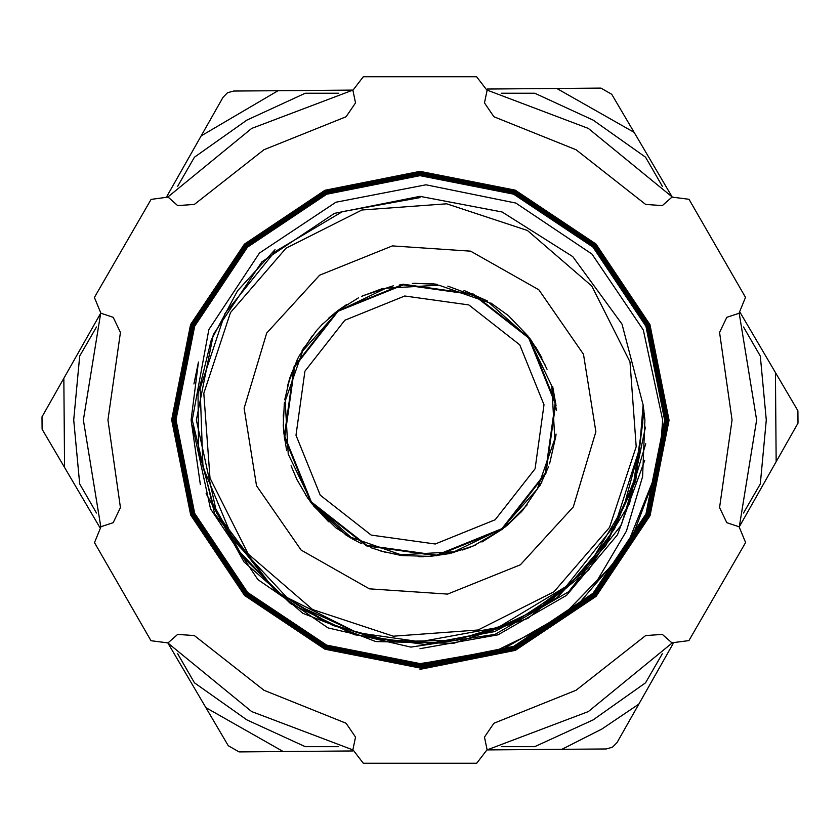 <?xml version="1.0" encoding="UTF-8"?>
<svg xmlns="http://www.w3.org/2000/svg" width="840" height="840" viewBox="0 0 840 840"><rect width="100%" height="100%" fill="white"/><g stroke="black" fill="none" stroke-linecap="round" stroke-linejoin="round"><path stroke-width="1.26" d="M79.664 483.924L96.453 512.999L79.664 483.924L73.71 420L79.664 356.066L96.453 326.991L79.664 356.066M760.337 356.066L743.547 326.991L760.337 356.066L766.29 420L760.337 483.924L743.547 512.999L760.337 483.924M662.319 186.302L645.529 157.227L662.319 186.302M534.807 93.293L501.228 93.293L534.807 93.293L593.145 120.099L645.529 157.227M338.772 93.293L305.193 93.293L338.772 93.293M194.471 157.227L177.681 186.302L194.471 157.227L246.855 120.099L305.193 93.293M420 669.375L515.308 650.349L596.064 596.358L650.024 515.666L669.029 420.189L649.971 324.681L595.99 244.041L515.256 190.186L420 171.308L324.954 190.281L244.419 244.125L190.617 324.597L171.665 419.811L190.669 515.046L244.503 595.455L325.006 649.173L420 667.989L514.784 649.068L595.087 595.371L648.743 515.13L667.643 420.179L648.69 325.206L595.004 245.028L514.721 191.468L420 172.704L325.49 191.572L245.406 245.112L191.898 325.132L173.05 419.811L191.951 514.521L245.49 594.478L325.542 647.881L420 666.603L514.248 647.787L594.111 594.395L647.462 514.595L666.256 420.179L647.409 325.742L594.027 246.005L514.196 192.749L420 174.09L326.014 192.853L246.383 246.089L193.179 325.668L174.436 419.811L193.232 513.986L246.466 593.492L326.078 646.601L420 665.217L513.712 646.506L593.124 593.408L646.18 514.059L664.871 420.179L646.128 326.277L593.04 246.992L513.66 194.03L420 175.476L326.55 194.135L247.359 247.076L194.46 326.204L175.822 419.811L194.513 513.45L247.453 592.515L326.603 645.32L420 663.821L502.677 649.299L575.526 607.582L629.895 543.627L659.337 464.94L662.645 420L643.377 330.015L592.011 254.069L515.833 203.059L425.985 184.758L335.916 202.22L259.486 253.103L208.887 329.595L192.266 420L214.672 513.734L274.144 589.544L216.72 513.272L196.34 420L213.371 334.404L261.849 261.849L334.415 213.36L420 196.34L502.1 211.953L572.744 256.62L622.051 324.104L643.146 404.975L639.555 448.623L623.889 506.468L593.282 558.012M420 669.207L515.245 650.192L595.949 596.232L649.856 515.592L668.861 420.189L649.813 324.744L595.865 244.167L515.193 190.344L420 171.486L325.017 190.449L244.545 244.251L190.785 324.671L171.833 419.811L190.827 514.983L244.629 595.34L325.08 649.005L420 667.811L514.71 648.911L594.962 595.255L648.575 515.057L667.475 420.179L648.533 325.28L594.888 245.154L514.658 191.625L420 172.872L325.553 191.73L245.522 245.228L192.066 325.206L173.219 419.811L192.108 514.447L245.606 594.352L325.605 647.724L420 666.425L514.185 647.63L593.985 594.269L647.294 514.521L666.078 420.179L647.251 325.805L593.901 246.131L514.122 192.906L420 174.258L326.088 193.011L246.509 246.215L193.347 325.742L174.615 419.811L193.389 513.923L246.593 593.376L326.141 646.443L420 665.038L513.649 646.349L593.009 593.292L646.013 513.986L664.692 420.179L645.971 326.34L592.925 247.107L513.597 194.187L420 175.644L326.613 194.292L247.485 247.202L194.628 326.277L176.001 419.811L194.67 513.387L247.569 592.389L326.676 645.162L420 663.653L491.988 652.701L557.833 620.76L597.576 579.957L626.43 531.048L642.642 476.553L644.942 420L643.146 404.975M557.833 620.76L624.047 552.92L659.337 464.94M639.555 448.623L615.352 524.381L566.097 586.582L498.068 627.438L420 641.728L357.399 632.772L299.576 606.323L274.144 589.544M645.529 682.773L662.319 653.699L645.529 682.773L593.145 719.891L534.807 746.697L501.228 746.697L534.807 746.697M305.193 746.697L338.772 746.697L305.193 746.697L246.855 719.891L194.471 682.773L177.681 653.699L194.471 682.773M566.097 586.582L533.547 610.302M497.858 627.522L479.105 633.644M420 641.728L393.477 640.164M357.262 632.73L286.86 597.481L233.173 539.826L203.007 467.03L200.172 388.258L225.036 313.425L274.491 251.979L342.332 211.659L420 197.578M279.447 593.471L332.923 625.517L393.162 641.519L455.448 640.248L514.952 621.8L567.01 587.622L607.572 540.404L633.497 483.819L642.758 422.3L635.334 477.309L614.523 528.791L581.637 573.542L538.692 608.779L488.355 632.31L433.755 642.674L378.273 639.219L325.343 622.146L278.271 592.515L239.978 552.163L212.846 503.58L198.555 449.778L198.02 394.107L211.25 340.011L237.458 290.861L275.016 249.701M643.954 410.697L635.691 481.236L605.776 545.675L557.183 597.534L494.781 631.596L424.841 644.448L354.365 634.756L290.441 603.509L239.474 553.812L290.441 603.509L354.365 634.756L424.841 644.448L494.781 631.596L557.183 597.534L605.776 545.675L635.691 481.236L643.954 410.697M645.446 427.14L629.611 503.486L588.735 569.898L527.678 618.45L453.705 643.325L375.659 641.54L302.862 613.284L243.999 561.918L206.126 493.563L243.999 561.918L302.862 613.284L375.659 641.54L453.705 643.325L527.678 618.45L588.735 569.898L629.611 503.486L645.446 427.14M645.719 443.699L621.264 525.073L568.575 591.78L495.023 634.462L410.897 647.105L327.989 627.921L257.922 579.579L210.515 508.83L192.444 425.576L210.515 508.83L257.922 579.579L327.989 627.921L410.897 647.105L495.023 634.462L568.575 591.78L621.264 525.073L645.719 443.699M644.752 460.415L617.537 534.723L566.591 595.298L498.005 634.872L420 648.669M338.048 311.272L294.661 366.818L284.865 436.611L311.283 501.953L366.828 545.339L436.622 555.135L501.953 528.717L454.115 551.807L401.079 554.831L350.921 537.317L311.283 501.953L288.194 454.115L285.169 401.069L302.673 350.91L338.048 311.272L385.885 288.183L438.921 285.169L489.08 302.673L528.717 338.037L551.807 385.885L554.831 438.921L537.327 489.08L501.953 528.717L545.339 473.172L555.135 403.379L528.717 338.037L473.172 294.661L403.379 284.865L338.048 311.272M358.575 297.791L337.669 310.779L403.305 284.245L473.424 294.084L529.221 337.669L555.755 403.305L545.905 473.413L502.331 529.211L521.545 511.623M344.778 320.208L404.754 295.974L468.804 304.962L519.781 344.778L544.026 404.744L535.038 468.804L495.222 519.781L435.246 544.026L371.196 535.038L320.219 495.222L295.974 435.246L304.962 371.185L344.778 320.208M338.363 310.264L346.416 304.71M346.721 304.51L338.268 310.328M399.808 284.718L403.316 284.245M433.619 283.899L436.286 284.193M535.29 346.416L541.874 357.924M527.247 504.882L505.376 526.848M537.432 349.881L547.04 369.327M506.804 525.693L521.85 511.287M539.679 486.203L548.489 466.882M555.765 436.601L556.049 434.091M556.038 405.856L552.678 386.757M540.498 355.288L530.197 338.982M508.694 315.871L490.781 302.957M486.57 300.52L447.815 286.083M437.209 284.308L414.372 283.343M383.061 288.309L361.694 296.279M502.415 529.158L473.445 545.895L451.101 553.192M522.428 510.636L541.748 482.328M549.559 463.848L555.775 436.475M556.437 410.466L552.636 386.6M545.601 365.862L529.526 338.069M528.129 336.242L507.948 315.242M487.767 301.193L463.985 290.483M434.175 283.962L412.314 283.437M393.32 285.852L362.397 295.943M423.381 556.731L418.887 556.763M356.748 541.264L335.78 527.762M284.729 440.192L283.343 425.691M337.544 310.873L321.625 324.975M304.28 347.088L302.873 349.367M290.147 377.044L284.739 399.725M283.762 432.096L286.692 450.597M296.583 478.957L307.86 498.309M311.462 503.223L346.385 535.269M370.86 547.638L385.476 552.342M401.856 555.566L430.647 556.353M462.515 549.99L473.424 545.905M336.105 528.014L313.53 505.858M298.756 356.706L312.239 335.769M322.749 323.82L315.346 331.926M298.211 357.756L290.346 376.425M284.319 402.738L283.332 425.303M305.498 494.812L311.997 503.916M345.093 534.429L350.805 537.978M380.552 550.956L400.459 555.366M429.072 556.469L430.143 556.395M430.899 556.332L449.62 553.529M467.344 548.31L475.734 544.898M481.898 541.968L502.331 529.211L436.695 555.744L366.576 545.905L310.779 502.331L284.245 436.685L294.094 366.576L337.669 310.779M316.774 330.267L302.032 350.784M290.042 377.36L287.427 386.358M283.332 414.488L283.668 431.025M291.113 465.78L297.098 480.007M311.829 503.706L328.608 521.745M352.275 538.828L361.452 543.606M381.181 551.145L402.045 555.587M429.765 556.426L453.915 552.5M288.194 383.46L297.171 359.835M334.698 313.089L337.439 310.947M672.137 643.062L588.325 711.543L487.116 749.9L606.239 748.944L612.444 747.232L616.959 742.644L673.019 643.724M201.212 135.87L223.041 97.346L227.556 92.757L233.762 91.046L278.04 90.689L201.212 135.87L166.982 196.266M352.884 749.889L251.674 711.543L167.853 643.073L228.239 745.763L239.053 751.895L352.737 750.981M739.252 313.173L756.651 420L739.263 526.827L798 423.181L797.905 410.75L740.26 312.743M487.116 90.101L588.325 128.447L672.147 196.917L611.762 94.237L600.947 88.106L487.242 89.008M167.864 196.928L251.674 128.447L352.884 90.09L278.04 90.689M100.748 526.817L83.349 420L100.737 313.173L42 416.808L42.095 429.24L99.739 527.258M120.456 332.377L107.909 420L120.456 507.612L113.18 522.659L101.031 526.722L94.5 542.609L151.042 640.7L168.011 642.936L177.681 634.379L194.355 635.597L263.949 690.28L346.101 723.219L355.499 737.048L352.916 749.711L363.31 763.276L476.69 763.276L487.084 749.711L484.502 737.048L493.899 723.219L576.051 690.28L645.645 635.597L662.319 634.379L671.905 642.863L688.937 640.584L745.615 542.567L739.064 526.754L726.821 522.659L719.544 507.612L732.091 420L719.544 332.377L726.821 317.331L738.969 313.268L745.5 297.392L688.957 199.29L671.99 197.053L662.319 205.611L645.645 204.393L576.051 149.72L493.899 116.781L484.502 102.953L487.053 90.405L476.574 76.797L363.342 76.724L352.926 90.3L355.499 102.953L346.101 116.781L263.949 149.72L194.355 204.393L177.681 205.611L168.095 197.127L151.064 199.406L94.385 297.423L100.936 313.236L113.18 317.331L120.456 332.377M671.905 642.863L671.16 642.201M101.031 526.722L101.987 526.397M101.892 313.562L100.936 313.236M168.095 197.127L168.84 197.788M353.126 91.287L352.926 90.3M487.053 90.405L486.854 91.392M671.234 197.726L671.99 197.053M738.969 313.268L738.014 313.593M193.893 384.006L198.503 362.04L191.047 420L200.298 484.439M266.679 333.113L319.568 275.184L392.343 245.952L470.589 251.181L538.828 289.853L583.527 354.302L595.833 431.76L573.321 506.888L520.433 564.805L447.657 594.038L369.411 588.808L301.171 550.137L256.473 485.688L244.167 408.24L266.679 333.113M609.525 527.405L553.99 591.749L478.065 629.958L393.298 636.195L312.596 609.514L248.241 553.99L210.042 478.065L203.805 393.298L230.475 312.596L286.01 248.241L361.935 210.042L446.702 203.794L527.405 230.475L591.759 285.999L629.958 361.935L636.195 446.702L609.525 527.405M561.96 749.301L601.787 729.11L638.788 704.12M205.79 707.595L283.332 751.538M776.171 461.706L775.457 372.582M634.211 132.405L556.668 88.463M63.83 378.284L64.543 467.407M338.09 310.464L329.805 317.173M329.774 317.205L328.587 318.255"/></g></svg>
